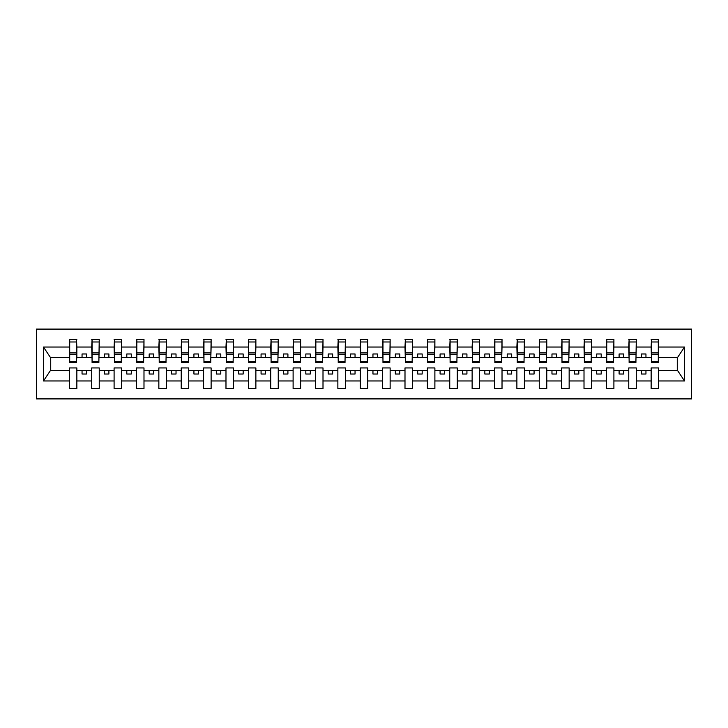 <?xml version="1.0" encoding="UTF-8"?>
<svg xmlns="http://www.w3.org/2000/svg" width="728" height="728" viewBox="0 0 728 728"><rect width="100%" height="100%" fill="white"/><g stroke="black" fill="none" stroke-linecap="round" stroke-linejoin="round"><path stroke-width="1.09" d="M36.4 398.908L691.6 398.908L691.6 329.092L36.4 329.092L36.4 398.908M658.303 360.06L658.658 357.375L677.641 357.375L684.511 347.038L684.511 380.962L658.658 380.962L658.658 367.94L651.141 367.94L651.141 370.625L636.281 370.625L636.281 367.94L628.765 367.94L628.765 370.625L613.904 370.625L613.904 367.94L606.388 367.94L606.388 370.625L591.527 370.625L591.527 367.94L584.011 367.94L584.011 370.625L569.15 370.625L569.15 367.94L561.634 367.94L561.634 370.625L546.774 370.625L546.774 367.94L539.257 367.94L539.257 370.625L524.397 370.625L524.397 367.94L516.88 367.94L516.88 370.625L502.02 370.625L502.02 367.94L494.503 367.94L494.503 370.625L479.643 370.625L479.643 367.94L472.126 367.94L472.126 370.625L457.266 370.625L457.266 367.94L449.749 367.94L449.749 370.625L434.889 370.625L434.889 367.94L427.372 367.94L427.372 370.625L412.512 370.625L412.512 367.94L404.996 367.94L404.996 370.625L390.135 370.625L390.135 367.94L382.619 367.94L382.619 370.625L367.758 370.625L367.758 367.94L360.242 367.94L360.242 370.625L345.381 370.625L345.381 367.94L337.865 367.94L337.865 370.625L323.005 370.625L323.005 367.94L315.488 367.94L315.488 370.625L300.628 370.625L300.628 367.94L293.111 367.94L293.111 370.625L278.251 370.625L278.251 367.94L270.734 367.94L270.734 370.625L255.874 370.625L255.874 367.94L248.357 367.94L248.357 370.625L233.497 370.625L233.497 367.94L225.98 367.94L225.98 370.625L211.12 370.625L211.12 367.94L203.603 367.94L203.603 370.625L188.743 370.625L188.743 367.94L181.227 367.94L181.227 370.625L166.366 370.625L166.366 367.94L158.85 367.94L158.85 370.625L143.989 370.625L143.989 367.94L136.473 367.94L136.473 370.625L121.612 370.625L121.612 367.94L114.096 367.94L114.096 370.625L99.236 370.625L99.236 367.94L91.719 367.94L91.719 370.625L76.859 370.625L76.859 367.94L69.342 367.94L69.342 370.625L50.359 370.625L43.489 380.962L43.489 347.038L50.359 357.375L69.342 357.375L69.342 347.038L43.489 347.038M658.658 380.962L658.658 388.615L651.141 388.615L651.141 370.625M651.141 380.962L636.281 380.962L636.281 388.615L628.765 388.615L628.765 370.625M636.281 380.962L636.281 370.625M628.765 380.962L613.904 380.962L613.904 388.615L606.388 388.615L606.388 370.625M613.904 380.962L613.904 370.625M606.388 380.962L591.527 380.962L591.527 388.615L584.011 388.615L584.011 370.625M591.527 380.962L591.527 370.625M584.011 380.962L569.15 380.962L569.15 388.615L561.634 388.615L561.634 370.625M569.15 380.962L569.15 370.625M561.634 380.962L546.774 380.962L546.774 388.615L539.257 388.615L539.257 370.625M546.774 380.962L546.774 370.625M539.257 380.962L524.397 380.962L524.397 388.615L516.88 388.615L516.88 370.625M524.397 380.962L524.397 370.625M516.88 380.962L502.02 380.962L502.02 388.615L494.503 388.615L494.503 370.625M502.02 380.962L502.02 370.625M494.503 380.962L479.643 380.962L479.643 388.615L472.126 388.615L472.126 370.625M479.643 380.962L479.643 370.625M472.126 380.962L457.266 380.962L457.266 388.615L449.749 388.615L449.749 370.625M457.266 380.962L457.266 370.625M449.749 380.962L434.889 380.962L434.889 388.615L427.372 388.615L427.372 370.625M434.889 380.962L434.889 370.625M427.372 380.962L412.512 380.962L412.512 388.615L404.996 388.615L404.996 370.625M412.512 380.962L412.512 370.625M404.996 380.962L390.135 380.962L390.135 388.615L382.619 388.615L382.619 370.625M390.135 380.962L390.135 370.625M382.619 380.962L367.758 380.962L367.758 388.615L360.242 388.615L360.242 370.625M367.758 380.962L367.758 370.625M360.242 380.962L345.381 380.962L345.381 388.615L337.865 388.615L337.865 370.625M345.381 380.962L345.381 370.625M337.865 380.962L323.005 380.962L323.005 388.615L315.488 388.615L315.488 370.625M323.005 380.962L323.005 370.625M315.488 380.962L300.628 380.962L300.628 388.615L293.111 388.615L293.111 370.625M300.628 380.962L300.628 370.625M293.111 380.962L278.251 380.962L278.251 388.615L270.734 388.615L270.734 370.625M278.251 380.962L278.251 370.625M270.734 380.962L255.874 380.962L255.874 388.615L248.357 388.615L248.357 370.625M255.874 380.962L255.874 370.625M248.357 380.962L233.497 380.962L233.497 388.615L225.98 388.615L225.98 370.625M233.497 380.962L233.497 370.625M225.98 380.962L211.12 380.962L211.12 388.615L203.603 388.615L203.603 370.625M211.12 380.962L211.12 370.625M203.603 380.962L188.743 380.962L188.743 388.615L181.227 388.615L181.227 370.625M188.743 380.962L188.743 370.625M181.227 380.962L166.366 380.962L166.366 388.615L158.85 388.615L158.85 370.625M166.366 380.962L166.366 370.625M158.85 380.962L143.989 380.962L143.989 388.615L136.473 388.615L136.473 370.625M143.989 380.962L143.989 370.625M136.473 380.962L121.612 380.962L121.612 388.615L114.096 388.615L114.096 370.625M121.612 380.962L121.612 370.625M114.096 380.962L99.236 380.962L99.236 388.615L91.719 388.615L91.719 370.625M99.236 380.962L99.236 370.625M651.496 361.406L658.303 361.406L658.303 362.48L651.496 362.48L651.496 339.385L651.141 347.038L636.281 347.038L635.926 360.06M651.496 360.06L651.141 347.038M629.119 361.406L635.926 361.406L635.926 362.48L629.119 362.48L629.119 339.385L628.765 347.038L613.904 347.038L613.549 360.06M629.119 360.06L628.765 347.038M606.743 361.406L613.549 361.406L613.549 362.48L606.743 362.48L606.743 339.385L606.388 347.038L591.527 347.038L591.172 360.06M606.743 360.06L606.388 347.038M584.366 361.406L591.172 361.406L591.172 362.48L584.366 362.48L584.366 339.385L584.011 347.038L569.15 347.038L568.795 360.06M584.366 360.06L584.011 347.038M561.989 361.406L568.795 361.406L568.795 362.48L561.989 362.48L561.989 339.385L561.634 347.038L546.774 347.038L546.419 360.06M561.989 360.06L561.634 347.038M539.612 361.406L546.419 361.406L546.419 362.48L539.612 362.48L539.612 339.385L539.257 347.038L524.397 347.038L524.042 360.06M539.612 360.06L539.257 347.038M517.235 361.406L524.042 361.406L524.042 362.48L517.235 362.48L517.235 339.385L516.88 347.038L502.02 347.038L501.665 360.06M517.235 360.06L516.88 347.038M494.858 361.406L501.665 361.406L501.665 362.48L494.858 362.48L494.858 339.385L494.503 347.038L479.643 347.038L479.288 360.06M494.858 360.06L494.503 347.038M472.481 361.406L479.288 361.406L479.288 362.48L472.481 362.48L472.481 339.385L472.126 347.038L457.266 347.038L456.911 360.06M472.481 360.06L472.126 347.038M450.104 361.406L456.911 361.406L456.911 362.48L450.104 362.48L450.104 339.385L449.749 347.038L434.889 347.038L434.534 360.06M450.104 360.06L449.749 347.038M427.727 361.406L434.534 361.406L434.534 362.48L427.727 362.48L427.727 339.385L427.372 347.038L412.512 347.038L412.157 360.06M427.727 360.06L427.372 347.038M405.35 361.406L412.157 361.406L412.157 362.48L405.35 362.48L405.35 339.385L404.996 347.038L390.135 347.038L389.78 360.06M405.35 360.06L404.996 347.038M382.974 361.406L389.78 361.406L389.78 362.48L382.974 362.48L382.974 339.385L382.619 347.038L367.758 347.038L367.403 360.06M382.974 360.06L382.619 347.038M360.597 361.406L367.403 361.406L367.403 362.48L360.597 362.48L360.597 339.385L360.242 347.038L345.381 347.038L345.026 360.06M360.597 360.06L360.242 347.038M338.22 361.406L345.026 361.406L345.026 362.48L338.22 362.48L338.22 339.385L337.865 347.038L323.005 347.038L322.65 360.06M338.22 360.06L337.865 347.038M315.843 361.406L322.65 361.406L322.65 362.48L315.843 362.48L315.843 339.385L315.488 347.038L300.628 347.038L300.273 360.06M315.843 360.06L315.488 347.038M293.466 361.406L300.273 361.406L300.273 362.48L293.466 362.48L293.466 339.385L293.111 347.038L278.251 347.038L277.896 360.06M293.466 360.06L293.111 347.038M271.089 361.406L277.896 361.406L277.896 362.48L271.089 362.48L271.089 339.385L270.734 347.038L255.874 347.038L255.519 360.06M271.089 360.06L270.734 347.038M248.712 361.406L255.519 361.406L255.519 362.48L248.712 362.48L248.712 339.385L248.357 347.038L233.497 347.038L233.142 360.06M248.712 360.06L248.357 347.038M226.335 361.406L233.142 361.406L233.142 362.48L226.335 362.48L226.335 339.385L225.98 347.038L211.12 347.038L210.765 360.06M226.335 360.06L225.98 347.038M203.958 361.406L210.765 361.406L210.765 362.48L203.958 362.48L203.958 339.385L203.603 347.038L188.743 347.038L188.388 360.06M203.958 360.06L203.603 347.038M181.581 361.406L188.388 361.406L188.388 362.48L181.581 362.48L181.581 339.385L181.227 347.038L166.366 347.038L166.011 360.06M181.581 360.06L181.227 347.038M159.204 361.406L166.011 361.406L166.011 362.48L159.204 362.48L159.204 339.385L158.85 347.038L143.989 347.038L143.634 360.06M159.204 360.06L158.85 347.038M136.828 361.406L143.634 361.406L143.634 362.48L136.828 362.48L136.828 339.385L136.473 347.038L121.612 347.038L121.258 360.06M136.828 360.06L136.473 347.038M114.451 361.406L121.258 361.406L121.258 362.48L114.451 362.48L114.451 339.385L114.096 347.038L99.236 347.038L98.881 360.06M114.451 360.06L114.096 347.038M92.074 361.406L98.881 361.406L98.881 362.48L92.074 362.48L92.074 339.385L91.719 347.038L76.859 347.038L76.504 339.385L76.504 362.48L69.697 362.48L69.697 354.673L76.504 354.673M92.074 360.06L91.719 347.038M91.719 380.962L76.859 380.962L76.859 388.615L69.342 388.615L69.342 370.625M76.859 380.962L76.859 370.625M69.697 354.673L69.697 339.385L69.342 347.038M69.342 357.375L69.697 360.06M658.658 357.375L658.303 339.385L658.303 361.406M628.765 339.385L636.281 339.385L636.281 347.038M606.388 339.385L613.904 339.385L613.904 347.038M584.011 339.385L591.527 339.385L591.527 347.038M561.634 339.385L569.15 339.385L569.15 347.038M539.257 339.385L546.774 339.385L546.774 347.038M516.88 339.385L524.397 339.385L524.397 347.038M494.503 339.385L502.02 339.385L502.02 347.038M472.126 339.385L479.643 339.385L479.643 347.038M449.749 339.385L457.266 339.385L457.266 347.038M427.372 339.385L434.889 339.385L434.889 347.038M404.996 339.385L412.512 339.385L412.512 347.038M382.619 339.385L390.135 339.385L390.135 347.038M360.242 339.385L367.758 339.385L367.758 347.038M337.865 339.385L345.381 339.385L345.381 347.038M315.488 339.385L323.005 339.385L323.005 347.038M293.111 339.385L300.628 339.385L300.628 347.038M270.734 339.385L278.251 339.385L278.251 347.038M248.357 339.385L255.874 339.385L255.874 347.038M225.98 339.385L233.497 339.385L233.497 347.038M203.603 339.385L211.12 339.385L211.12 347.038M181.227 339.385L188.743 339.385L188.743 347.038M158.85 339.385L166.366 339.385L166.366 347.038M136.473 339.385L143.989 339.385L143.989 347.038M114.096 339.385L121.612 339.385L121.612 347.038M91.719 339.385L99.236 339.385L99.236 347.038M684.511 347.038L658.658 347.038M69.342 380.962L43.489 380.962M69.342 339.385L76.859 339.385M651.141 339.385L658.658 339.385M651.141 357.375L645.954 357.375L645.954 353.972L641.477 353.972L641.477 357.375L645.954 357.375M641.477 357.375L636.281 357.375M641.477 370.625L641.477 374.028L645.954 374.028L645.954 370.625M628.765 357.375L623.577 357.375L623.577 353.972L619.1 353.972L619.1 357.375L623.577 357.375M619.1 357.375L613.904 357.375M619.1 370.625L619.1 374.028L623.577 374.028L623.577 370.625M606.388 357.375L601.201 357.375L601.201 353.972L596.723 353.972L596.723 357.375L601.201 357.375M596.723 357.375L591.527 357.375M596.723 370.625L596.723 374.028L601.201 374.028L601.201 370.625M584.011 357.375L578.824 357.375L578.824 353.972L574.346 353.972L574.346 357.375L578.824 357.375M574.346 357.375L569.15 357.375M574.346 370.625L574.346 374.028L578.824 374.028L578.824 370.625M561.634 357.375L556.447 357.375L556.447 353.972L551.97 353.972L551.97 357.375L556.447 357.375M551.97 357.375L546.774 357.375M551.97 370.625L551.97 374.028L556.447 374.028L556.447 370.625M539.257 357.375L534.07 357.375L534.07 353.972L529.593 353.972L529.593 357.375L534.07 357.375M529.593 357.375L524.397 357.375M529.593 370.625L529.593 374.028L534.07 374.028L534.07 370.625M516.88 357.375L511.693 357.375L511.693 353.972L507.216 353.972L507.216 357.375L511.693 357.375M507.216 357.375L502.02 357.375M507.216 370.625L507.216 374.028L511.693 374.028L511.693 370.625M494.503 357.375L489.307 357.375L489.307 353.972L484.839 353.972L484.839 357.375L489.307 357.375M484.839 357.375L479.643 357.375M484.839 370.625L484.839 374.028L489.307 374.028L489.307 370.625M472.126 357.375L466.93 357.375L466.93 353.972L462.462 353.972L462.462 357.375L466.93 357.375M462.462 357.375L457.266 357.375M462.462 370.625L462.462 374.028L466.93 374.028L466.93 370.625M449.749 357.375L444.553 357.375L444.553 353.972L440.085 353.972L440.085 357.375L444.553 357.375M440.085 357.375L434.889 357.375M440.085 370.625L440.085 374.028L444.553 374.028L444.553 370.625M427.372 357.375L422.176 357.375L422.176 353.972L417.708 353.972L417.708 357.375L422.176 357.375M417.708 357.375L412.512 357.375M417.708 370.625L417.708 374.028L422.176 374.028L422.176 370.625M404.996 357.375L399.799 357.375L399.799 353.972L395.331 353.972L395.331 357.375L399.799 357.375M395.331 357.375L390.135 357.375M395.331 370.625L395.331 374.028L399.799 374.028L399.799 370.625M382.619 357.375L377.423 357.375L377.423 353.972L372.954 353.972L372.954 357.375L377.423 357.375M372.954 357.375L367.758 357.375M372.954 370.625L372.954 374.028L377.423 374.028L377.423 370.625M360.242 357.375L355.046 357.375L355.046 353.972L350.577 353.972L350.577 357.375L355.046 357.375M350.577 357.375L345.381 357.375M350.577 370.625L350.577 374.028L355.046 374.028L355.046 370.625M337.865 357.375L332.669 357.375L332.669 353.972L328.201 353.972L328.201 357.375L332.669 357.375M328.201 357.375L323.005 357.375M328.201 370.625L328.201 374.028L332.669 374.028L332.669 370.625M315.488 357.375L310.292 357.375L310.292 353.972L305.824 353.972L305.824 357.375L310.292 357.375M305.824 357.375L300.628 357.375M305.824 370.625L305.824 374.028L310.292 374.028L310.292 370.625M293.111 357.375L287.915 357.375L287.915 353.972L283.447 353.972L283.447 357.375L287.915 357.375M283.447 357.375L278.251 357.375M283.447 370.625L283.447 374.028L287.915 374.028L287.915 370.625M270.734 357.375L265.538 357.375L265.538 353.972L261.07 353.972L261.07 357.375L265.538 357.375M261.07 357.375L255.874 357.375M261.07 370.625L261.07 374.028L265.538 374.028L265.538 370.625M248.357 357.375L243.161 357.375L243.161 353.972L238.693 353.972L238.693 357.375L243.161 357.375M238.693 357.375L233.497 357.375M238.693 370.625L238.693 374.028L243.161 374.028L243.161 370.625M225.98 357.375L220.784 357.375L220.784 353.972L216.307 353.972L216.307 357.375L220.784 357.375M216.307 357.375L211.12 357.375M216.307 370.625L216.307 374.028L220.784 374.028L220.784 370.625M203.603 357.375L198.407 357.375L198.407 353.972L193.93 353.972L193.93 357.375L198.407 357.375M193.93 357.375L188.743 357.375M193.93 370.625L193.93 374.028L198.407 374.028L198.407 370.625M181.227 357.375L176.03 357.375L176.03 353.972L171.553 353.972L171.553 357.375L176.03 357.375M171.553 357.375L166.366 357.375M171.553 370.625L171.553 374.028L176.03 374.028L176.03 370.625M158.85 357.375L153.654 357.375L153.654 353.972L149.176 353.972L149.176 357.375L153.654 357.375M149.176 357.375L143.989 357.375M149.176 370.625L149.176 374.028L153.654 374.028L153.654 370.625M136.473 357.375L131.277 357.375L131.277 353.972L126.799 353.972L126.799 357.375L131.277 357.375M126.799 357.375L121.612 357.375M126.799 370.625L126.799 374.028L131.277 374.028L131.277 370.625M114.096 357.375L108.9 357.375L108.9 353.972L104.422 353.972L104.422 357.375L108.9 357.375M104.422 357.375L99.236 357.375M104.422 370.625L104.422 374.028L108.9 374.028L108.9 370.625M91.719 357.375L86.523 357.375L86.523 353.972L82.046 353.972L82.046 357.375L86.523 357.375M82.046 357.375L76.859 357.375L76.859 347.038M82.046 370.625L82.046 374.028L86.523 374.028L86.523 370.625M76.859 357.375L76.504 360.06M684.511 380.962L677.641 370.625L658.658 370.625M50.723 357.375L50.723 370.625M677.277 370.625L677.277 357.375M69.697 352.925L76.504 352.925M99.236 339.385L98.881 361.406M92.074 354.673L98.881 354.673M92.074 352.925L98.881 352.925M121.612 339.385L121.258 361.406M114.451 354.673L121.258 354.673M114.451 352.925L121.258 352.925M143.989 339.385L143.634 361.406M136.828 354.673L143.634 354.673M136.828 352.925L143.634 352.925M166.366 339.385L166.011 361.406M159.204 354.673L166.011 354.673M159.204 352.925L166.011 352.925M188.743 339.385L188.388 361.406M181.581 354.673L188.388 354.673M181.581 352.925L188.388 352.925M211.12 339.385L210.765 361.406M203.958 354.673L210.765 354.673M203.958 352.925L210.765 352.925M233.497 339.385L233.142 361.406M226.335 354.673L233.142 354.673M226.335 352.925L233.142 352.925M255.874 339.385L255.519 361.406M248.712 354.673L255.519 354.673M248.712 352.925L255.519 352.925M278.251 339.385L277.896 361.406M271.089 354.673L277.896 354.673M271.089 352.925L277.896 352.925M300.628 339.385L300.273 361.406M293.466 354.673L300.273 354.673M293.466 352.925L300.273 352.925M323.005 339.385L322.65 361.406M315.843 354.673L322.65 354.673M315.843 352.925L322.65 352.925M345.381 339.385L345.026 361.406M338.22 354.673L345.026 354.673M338.22 352.925L345.026 352.925M367.758 339.385L367.403 361.406M360.597 354.673L367.403 354.673M360.597 352.925L367.403 352.925M390.135 339.385L389.78 361.406M382.974 354.673L389.78 354.673M382.974 352.925L389.78 352.925M412.512 339.385L412.157 361.406M405.35 354.673L412.157 354.673M405.35 352.925L412.157 352.925M434.889 339.385L434.534 361.406M427.727 354.673L434.534 354.673M427.727 352.925L434.534 352.925M457.266 339.385L456.911 361.406M450.104 354.673L456.911 354.673M450.104 352.925L456.911 352.925M479.643 339.385L479.288 361.406M472.481 354.673L479.288 354.673M472.481 352.925L479.288 352.925M502.02 339.385L501.665 361.406M494.858 354.673L501.665 354.673M494.858 352.925L501.665 352.925M524.397 339.385L524.042 361.406M517.235 354.673L524.042 354.673M517.235 352.925L524.042 352.925M546.774 339.385L546.419 361.406M539.612 354.673L546.419 354.673M539.612 352.925L546.419 352.925M569.15 339.385L568.795 361.406M561.989 354.673L568.795 354.673M561.989 352.925L568.795 352.925M591.527 339.385L591.172 361.406M584.366 354.673L591.172 354.673M584.366 352.925L591.172 352.925M613.904 339.385L613.549 361.406M606.743 354.673L613.549 354.673M606.743 352.925L613.549 352.925M636.281 339.385L635.926 361.406M629.119 354.673L635.926 354.673M629.119 352.925L635.926 352.925M651.496 354.673L658.303 354.673M651.496 352.925L658.303 352.925M69.697 361.406L76.504 361.406M69.697 341.978L76.504 341.978M92.074 341.978L98.881 341.978M114.451 341.978L121.258 341.978M136.828 341.978L143.634 341.978M159.204 341.978L166.011 341.978M181.581 341.978L188.388 341.978M203.958 341.978L210.765 341.978M226.335 341.978L233.142 341.978M248.712 341.978L255.519 341.978M271.089 341.978L277.896 341.978M293.466 341.978L300.273 341.978M315.843 341.978L322.65 341.978M338.22 341.978L345.026 341.978M360.597 341.978L367.403 341.978M382.974 341.978L389.78 341.978M405.35 341.978L412.157 341.978M427.727 341.978L434.534 341.978M450.104 341.978L456.911 341.978M472.481 341.978L479.288 341.978M494.858 341.978L501.665 341.978M517.235 341.978L524.042 341.978M539.612 341.978L546.419 341.978M561.989 341.978L568.795 341.978M584.366 341.978L591.172 341.978M606.743 341.978L613.549 341.978M629.119 341.978L635.926 341.978M651.496 341.978L658.303 341.978"/></g></svg>
